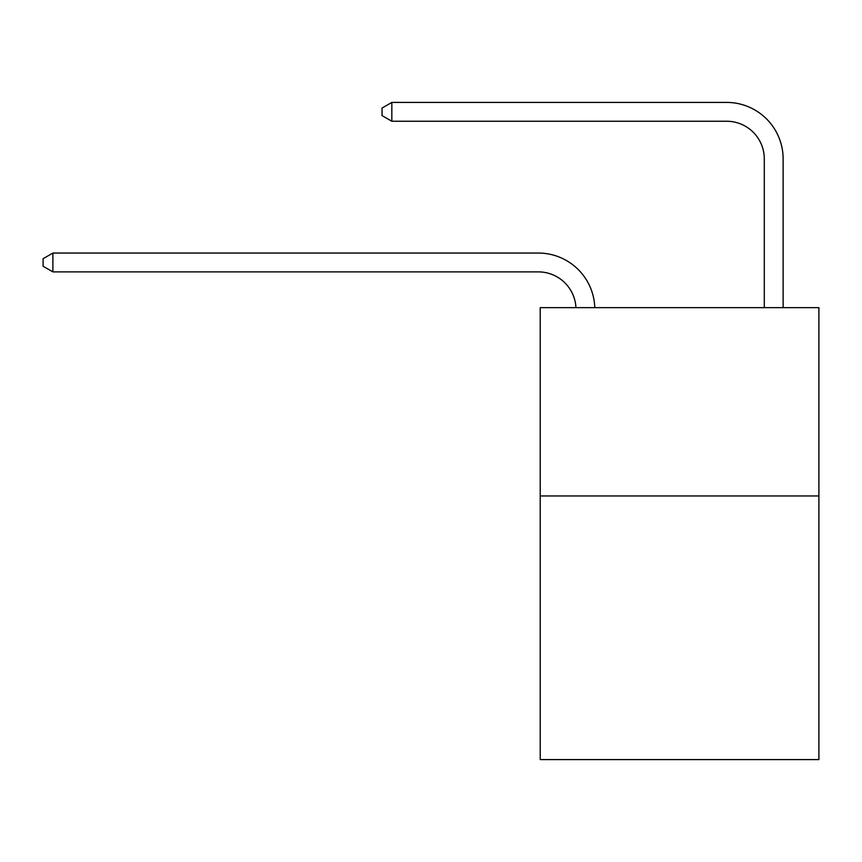 <?xml version="1.0" encoding="UTF-8"?>
<svg xmlns="http://www.w3.org/2000/svg" width="862" height="862" viewBox="0 0 862 862"><rect width="100%" height="100%" fill="white"/><g stroke="black" fill="none" stroke-linecap="round" stroke-linejoin="round"><path stroke-width="1.29" d="M818.9 495.962L818.9 759.584L540.215 759.584L540.215 307.659L818.9 307.659L818.9 495.962L540.215 495.962M538.33 271.886A37.659 37.659 -31.1 0 1 575.945 307.659A37.659 37.659 -144.1 0 0 538.33 271.886L52.894 271.886L43.1 266.239L43.1 258.708L52.894 253.051L538.33 253.051A56.493 56.493 148.9 0 1 594.791 307.659M764.292 307.659L764.292 158.91A37.659 37.659 0 0 0 726.634 121.24L391.833 121.24L382.038 115.594L382.038 108.062L391.833 102.416L726.634 102.416A56.493 56.493 16.5 0 1 783.127 158.91L783.127 307.659M764.292 158.91A37.659 37.659 -163.5 0 0 726.634 121.24A37.659 37.659 -163.5 0 1 764.292 158.91A37.659 37.659 -163.5 0 0 726.634 121.24A37.659 37.659 -163.5 0 1 764.292 158.91A37.659 37.659 -163.5 0 0 726.634 121.24A37.659 37.659 -163.5 0 1 764.292 158.91A37.659 37.659 -163.5 0 0 726.634 121.24A37.659 37.659 -163.5 0 1 764.292 158.91A37.659 37.659 -163.5 0 0 726.634 121.24A37.659 37.659 -163.5 0 1 764.292 158.91A37.659 37.659 -163.5 0 0 726.634 121.24A37.659 37.659 -163.5 0 1 764.292 158.91A37.659 37.659 -163.5 0 0 726.634 121.24A37.659 37.659 -163.5 0 1 764.292 158.91A37.659 37.659 -163.5 0 0 726.634 121.24A37.659 37.659 -163.5 0 1 764.292 158.91A37.659 37.659 -163.5 0 0 726.634 121.24A37.659 37.659 -163.5 0 1 764.292 158.91A37.659 37.659 -163.5 0 0 726.634 121.24A37.659 37.659 -163.5 0 1 764.292 158.91A37.659 37.659 -163.5 0 0 726.634 121.24A37.659 37.659 -163.5 0 1 764.292 158.91A37.659 37.659 -163.5 0 0 726.634 121.24A37.659 37.659 -163.5 0 1 764.292 158.91A37.659 37.659 -163.5 0 0 726.634 121.24A37.659 37.659 -163.5 0 1 764.292 158.91A37.659 37.659 -163.5 0 0 726.634 121.24A37.659 37.659 -163.5 0 1 764.292 158.91A37.659 37.659 -163.5 0 0 726.634 121.24A37.659 37.659 -163.5 0 1 764.292 158.91A37.659 37.659 -163.5 0 0 726.634 121.24A37.659 37.659 -163.5 0 1 764.292 158.91A37.659 37.659 -163.5 0 0 726.634 121.24A37.659 37.659 -163.5 0 1 764.292 158.91A37.659 37.659 -163.5 0 0 726.634 121.24A37.659 37.659 -163.5 0 1 764.292 158.91A37.659 37.659 -163.5 0 0 726.634 121.24A37.659 37.659 -163.5 0 1 764.292 158.91A37.659 37.659 -163.5 0 0 726.634 121.24M391.833 121.24L391.833 102.416L726.634 102.416M52.894 253.051L52.894 271.886"/></g></svg>
